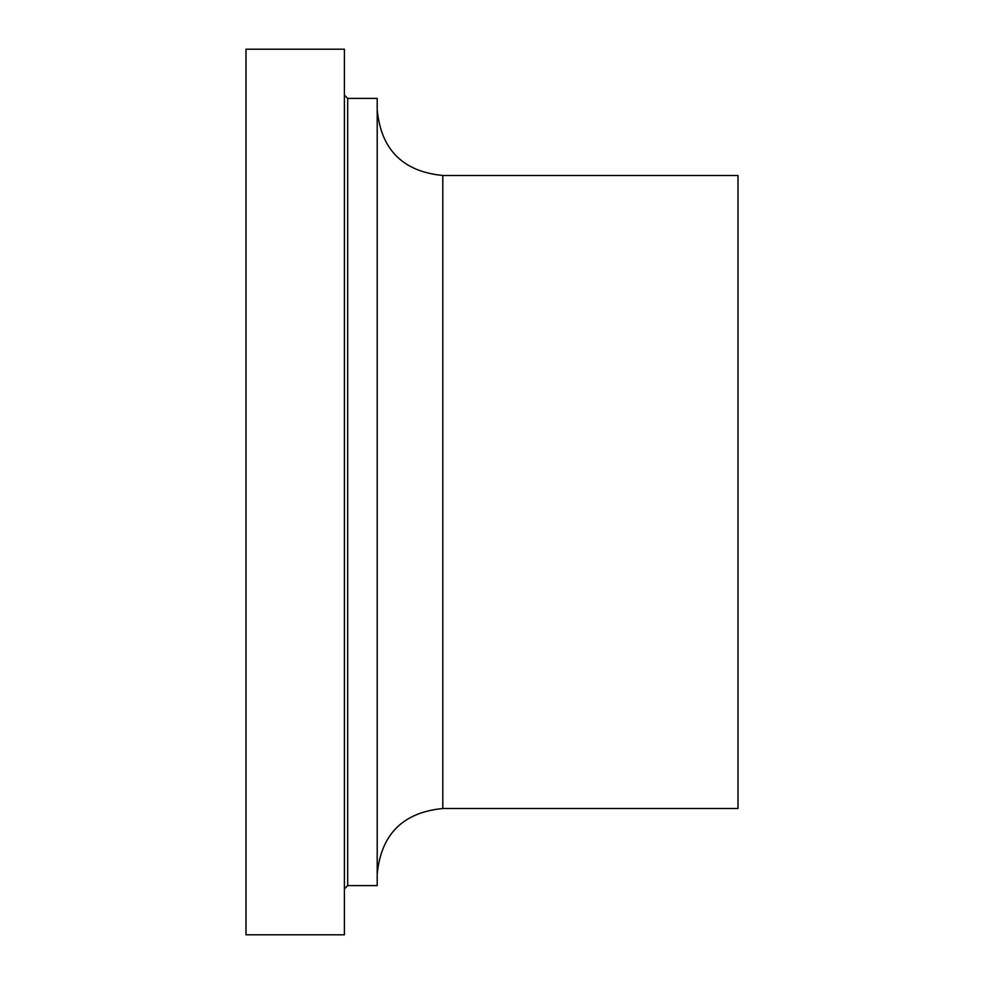 <?xml version="1.0" encoding="UTF-8"?>
<svg xmlns="http://www.w3.org/2000/svg" width="984" height="984" viewBox="0 0 984 984"><rect width="100%" height="100%" fill="white"/><g stroke="black" fill="none" stroke-linecap="round" stroke-linejoin="round"><path stroke-width="1.48" d="M344.4 934.8L344.4 49.2L246 49.2L246 934.8L344.4 934.8M344.4 888.884L347.684 885.6L377.204 885.6L377.204 98.4L347.684 98.4L344.4 95.116M377.204 874.124C381.091 834.272 402.96 812.403 442.8 808.516L738 808.516L738 175.484L442.8 175.484C402.96 171.597 381.091 149.728 377.204 109.876M347.684 885.6L347.684 98.4M442.8 808.516L442.8 175.484"/></g></svg>
